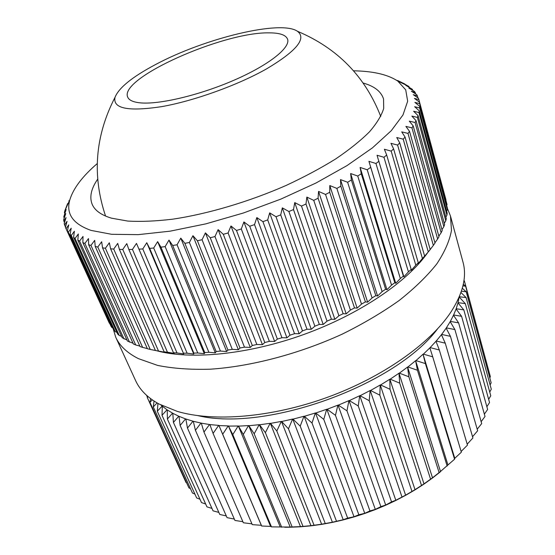 <?xml version="1.0" encoding="UTF-8"?>
<svg xmlns="http://www.w3.org/2000/svg" width="555" height="555" viewBox="0 0 555 555"><rect width="100%" height="100%" fill="white"/><g stroke="black" fill="none" stroke-linecap="round" stroke-linejoin="round"><path stroke-width="0.83" d="M463.959 280.546L464.368 280.865L463.918 280.809M463.3 284.257L465.624 286.186L462.932 285.874M462.308 288.246L466.214 291.77L461.399 291.188M460.955 292.499L466.117 297.598L459.297 296.731M459.186 296.987L465.326 303.64L458.041 302.648L459.151 297.078M457.979 302.898L463.82 309.891L456.189 308.747L458.041 302.648M456.092 309.01L461.587 316.308L453.622 315.004L456.189 308.747M453.497 315.275L458.61 322.878L450.341 321.394L453.622 315.004M450.188 321.664L454.899 329.566L446.352 327.873L450.341 321.394M446.164 328.151L450.445 336.344L441.648 334.429L446.352 327.873M441.433 334.7L445.256 343.17L436.237 341.006L441.648 334.429M435.994 341.283L439.338 350.011L430.146 347.59L436.237 341.006M429.875 347.867L432.72 356.837L423.382 354.132L430.146 347.59M423.083 354.402L425.414 363.601L415.973 360.597L423.042 354.215L454.767 458.298L461.351 452.2L432.72 356.837M415.646 360.868L417.45 370.261L407.946 366.952L415.633 360.674L447.927 464.972L454.573 459.2L454.767 458.298M407.599 367.216L408.868 376.789L399.35 373.154L407.613 367.015L440.49 471.486L447.927 464.972M398.976 373.411L399.704 383.137L390.214 379.169L399.01 373.203L432.505 477.8L440.49 471.486M389.825 379.419L390.012 389.27L380.598 384.955L389.881 379.204L423.992 483.877L432.505 477.8M380.182 385.191L379.828 395.139L370.539 390.484L380.265 384.976L415.008 489.67L423.992 483.877M370.109 390.706L369.221 400.717L360.098 395.708L370.213 390.484L405.601 495.157L415.008 489.67M359.654 395.916L358.246 405.962L349.338 400.599L359.779 395.694L395.805 500.291L405.601 495.157M348.88 400.8L346.972 410.846L338.314 405.136L349.033 400.578L385.697 505.05L391.546 501.88L395.805 500.291M337.849 405.317L335.456 415.334L327.103 409.278L338.023 405.094L375.319 509.4L380.869 506.625L385.697 505.05M326.631 409.444L323.78 419.4L315.767 413.01L326.826 409.222L364.739 513.313L369.956 510.926L375.319 509.4M315.289 413.156L312.007 423.014L304.369 416.299L315.504 412.941L354.014 516.767L358.856 514.762L364.739 513.313M303.89 416.43L300.213 426.164L292.984 419.136L304.126 416.215L343.212 519.744L347.652 518.113L354.014 516.767M292.506 419.247L288.461 428.828L281.676 421.509L292.756 419.039L332.396 522.227L343.212 519.744M281.205 421.599L276.827 430.999L270.507 423.396L281.468 421.398L321.623 524.204L332.396 522.227M270.042 423.465L265.38 432.664L259.553 424.804L270.32 423.278L310.966 525.668L321.623 524.204M259.095 424.852L254.183 433.816L248.862 425.72L259.386 424.672L300.47 526.619L310.966 525.668M248.418 425.747L243.298 434.461L238.497 426.15L248.716 425.574L290.209 527.049L300.47 526.619M238.067 426.157L232.781 434.6L228.514 426.101L238.373 425.997L280.226 526.966L290.209 527.049M228.105 426.087L222.687 434.239L218.961 425.574L228.417 425.935L270.576 526.383L271.478 526.875L280.226 526.966M218.566 425.546L213.071 433.393L209.88 424.589L218.885 425.401L261.391 525.495L261.662 526.008L270.576 526.383M209.506 424.54L203.969 432.074L201.312 423.153L209.88 424.589M200.965 423.083L195.422 430.291L193.293 421.287L201.312 423.153M192.974 421.196L187.472 428.078L185.856 419.004L193.293 421.287M185.557 418.9L180.125 425.449L179.022 416.34L185.856 419.004M178.752 416.215L173.424 422.424L172.813 413.302L179.022 416.34M172.57 413.163L167.381 419.039L167.242 409.923L172.813 413.302M167.027 409.77L162.005 415.306L162.324 406.218L167.242 409.923M160.943 405.025L162.129 406.059L157.308 411.269L157.953 403.429M157.065 402.916L153.284 406.933L154.04 401.05M152.292 399.871L149.947 402.347L150.585 398.629M148.109 396.659L147.276 397.526L147.561 396.194M488.823 371.038L464.368 280.865M489.808 377.913L490.363 376.651L465.624 286.186M490.12 384.934L491.147 382.811L466.214 291.77M489.739 392.087L491.286 389.194L466.117 297.598M488.657 399.357L490.759 395.777L465.326 303.64M486.874 406.732L489.545 402.541L463.82 309.891M484.362 414.183L487.63 409.451L461.587 316.308M481.143 421.682L485.014 416.479L458.61 322.878M477.203 429.209L481.685 423.597L454.899 329.566M472.548 436.716L477.647 430.763L450.445 336.344M467.192 444.18L472.909 437.95L445.256 343.17M461.129 451.465L467.47 445.11L439.338 350.011M432.824 477.765L440.49 471.708M424.318 483.856L432.477 478.028M415.327 489.67L423.951 484.106M405.913 495.171L414.946 489.905M396.11 500.319L405.511 495.393M385.996 505.092L395.694 500.527M375.603 509.455L385.565 505.286M365.01 513.389L375.166 509.629M354.277 516.858L364.566 513.542M343.455 519.848L353.819 516.989M332.625 522.345L343.004 519.966M321.831 524.336L332.168 522.442M311.154 525.814L321.387 524.413M300.644 526.778L310.71 525.862M290.355 527.215L300.206 526.806M284.757 527.243L289.932 527.222M213.071 433.393L252.268 524.635L261.308 525.301M203.969 432.074L243.347 522.768L251.928 523.837M195.422 430.291L234.931 520.437L242.875 521.693M187.472 428.078L227.057 517.655L234.328 519.057M180.125 425.449L219.759 514.45L226.308 515.949M173.424 422.424L213.051 510.85L218.843 512.39M167.381 419.039L206.953 506.875L211.954 508.401M162.005 415.306L201.486 502.566L205.662 504.009M157.308 411.269L196.65 497.939L199.98 499.236M153.284 406.933L192.46 493.027L194.909 494.096M149.947 402.347L188.915 487.873L190.448 488.615M147.276 397.526L186.015 482.482L186.605 482.801M425.414 363.601L454.573 459.2M417.45 370.261L447.163 466.047M408.868 376.789L439.151 472.714M399.704 383.137L430.576 479.152M390.012 389.27L421.474 485.334M379.828 395.139L411.9 491.203M369.221 400.717L401.903 496.732M358.246 405.962L391.546 501.88M346.972 410.846L380.869 506.625M335.456 415.334L369.956 510.926M323.78 419.4L358.856 514.762M312.007 423.014L347.652 518.113M300.213 426.164L336.392 520.958M288.461 428.828L325.154 523.282M276.827 430.999L313.998 525.072M265.38 432.664L302.988 526.327M254.183 433.816L292.194 527.049M243.298 434.461L281.676 527.229M232.781 434.6L271.478 526.875M222.687 434.239L261.662 526.008M146.548 395.299L147.373 397.096M447.358 208.305L450.473 216.006L462.988 262.085C467.067 276.668 462.96 293.449 450.653 312.451C429.785 343.774 382.409 377.393 326.867 397.519C271.312 417.603 213.398 422.105 177.309 411.401L158.869 403.936C147.526 397.609 139.77 389.832 135.6 380.598L115.718 337.19L112.97 328.095L111.95 327.616L110.938 326.083L67.391 230.984L68.758 224.886L66.059 228.722L65.434 227.39L67.051 221.341L64.574 224.983L64.213 223.568L66.052 217.581L63.811 221.029L63.714 219.544L65.761 213.62L63.756 216.887L66.149 209.492L64.387 212.579L64.782 210.976L67.613 203.567M450.473 216.006L451.486 230.346C449.578 240.849 444.659 252.06 436.743 263.979C427.066 276.14 414.523 288.322 399.114 300.532C382.222 312.527 363.303 323.704 342.366 334.068C299.318 353.819 251.137 366.487 210.255 369.2C190.525 369.762 172.994 368.506 157.675 365.426L138.431 358.648C127.171 352.959 119.603 345.807 115.718 337.19M445.984 199.89L418.865 99.609L414.432 98.395L419.434 102.141L447.059 204.601L419.629 103.639L414.904 102.404L419.74 106.352L447.344 207.847L447.372 209.741L419.656 107.954L414.647 106.699L419.282 110.847L447.184 213.155L446.948 215.146L418.928 112.547L413.635 111.257L418.054 115.613L446.289 218.719L445.783 220.8L417.409 117.403L411.852 116.071L416.021 120.629L444.638 224.511L443.847 226.669L415.085 122.516L409.278 121.122L413.184 125.895L442.21 230.512L441.135 232.746L411.956 127.858L405.906 126.401L409.528 131.375L438.998 236.707L437.638 238.997L407.994 133.415L401.723 131.868L405.046 137.057L435.002 243.055L433.351 245.393L403.214 139.166L396.742 137.522L399.739 142.912L430.208 249.535L428.28 251.915L397.602 145.077L390.956 143.322L393.613 148.913L424.637 256.112L422.424 258.519L391.185 151.12L384.379 149.246L386.675 155.025L418.29 262.758L415.799 265.179L383.963 157.273L377.032 155.261L411.193 269.432L408.425 271.853L375.957 163.496L368.936 161.339L403.353 276.099L400.335 278.506L367.209 169.761L360.126 167.444L361.263 173.75L394.82 282.717L391.552 285.103L357.746 176.025L350.628 173.542L351.37 180L385.621 289.252L382.124 291.59L347.617 182.255L340.499 179.591L340.839 186.189L375.797 295.655L372.086 297.945L336.864 188.416L329.788 185.557L329.725 192.28L365.412 301.899L361.499 304.112L325.549 194.458L318.549 191.406L318.084 198.225L354.499 307.928L350.42 310.065L313.735 200.348L306.846 197.094L305.985 204.004L343.143 313.721L338.911 315.753L301.49 206.051L294.747 202.596L293.505 209.568L331.39 319.222L327.041 321.144L288.891 211.524L282.328 207.861L280.719 214.875L319.319 324.404L314.872 326.208L276.008 216.734L269.661 212.863L267.697 219.905L307.005 329.24L302.489 330.905L262.924 221.653L256.826 217.567L254.53 224.608L294.525 333.687L289.967 335.206L249.729 226.239L243.902 221.945L241.3 228.972L281.954 337.731L277.375 339.091L236.492 230.464L230.97 225.968L228.091 232.961L269.362 341.332L264.804 342.532L223.311 234.314L218.115 229.617L214.979 236.548L256.84 344.482L252.324 345.508L210.262 237.755L205.419 232.871L202.055 239.725L244.464 347.159L240.01 348.013L197.42 240.773L192.946 235.708L189.394 242.466L232.295 349.352L227.939 350.032L184.87 243.354L180.784 238.123L177.066 244.769L220.411 351.058L216.179 351.558L172.688 245.49L168.991 240.1L165.147 246.614L208.881 352.265L204.788 352.585L160.929 247.169L157.641 241.64L153.7 248.009L197.767 352.987L193.841 353.126L149.67 248.397L146.784 242.736L142.788 248.938L187.125 353.209L183.386 353.174L136.488 243.388L132.451 249.424L177.01 352.959L173.472 352.744L128.85 249.493L126.783 243.61L122.752 249.466L167.464 352.231L164.141 351.849L119.387 249.375L117.722 243.402L113.719 249.07L158.529 351.051L155.442 350.51L110.611 248.82L109.342 242.785L105.394 248.251L150.238 349.428L147.394 348.734L102.55 247.856L101.655 241.758L97.798 247.03L142.621 347.388L140.026 346.542L95.224 246.489L94.704 240.35L90.951 245.414L135.704 344.946L133.367 343.968L88.654 244.734L88.495 238.574L84.873 243.43L82.855 242.625L127.421 341.02L133.04 343.233M82.855 242.625L83.035 236.451L79.566 241.099L77.832 240.169L122.204 337.731L126.949 339.986M77.832 240.169L78.331 233.995L75.036 238.442L73.579 237.394L117.722 334.131L119.263 335.477L121.58 336.365M73.579 237.394L74.391 231.241L71.283 235.473L70.103 234.328L113.962 330.239L115.246 331.682L116.925 332.396M65.65 227.883L109.751 323.503M353.535 70.804L357.101 70.908C374.951 71.567 388.514 74.96 397.796 81.099L405.719 89.855L407.668 101.218L402.979 114.975L391.254 130.709L372.467 147.838L347.069 165.563L316.038 182.983L280.851 199.106L243.409 212.995L205.808 223.866L170.142 231.164L138.257 234.64L111.597 234.3L91.103 230.422C72.899 223.963 65.809 213.765 69.833 199.821C73.295 188.416 82.438 176.337 97.243 163.579M70.103 234.328L71.206 228.195L68.293 232.226L67.391 230.984M97.68 179.14C91.096 188.7 89.272 197.129 92.22 204.427C94.849 210.518 101.287 215.104 111.52 218.177L127.761 221.063C140.762 221.82 155.678 221.195 172.522 219.197C207.452 214.043 248.786 201.84 286.089 185.46C304.272 176.996 320.811 168.151 335.699 158.931C349.352 149.683 360.597 140.665 369.436 131.868C376.783 123.363 381.542 115.544 383.706 108.419L383.547 98.97C381.132 91.478 374.341 86.164 363.164 83.035M64.699 213.266L64.387 212.579M64.248 217.969L63.756 216.887M64.519 222.569L63.811 221.029M65.525 227.057L64.574 224.983M109.384 323.308L66.059 228.722M111.95 327.616L68.293 232.226M115.246 331.682L71.283 235.473M119.263 335.477L75.036 238.442M124.015 338.966L79.566 241.099M129.495 342.13L84.873 243.43M90.951 245.414L88.654 244.734M97.798 247.03L95.224 246.489M105.394 248.251L102.55 247.856M113.719 249.07L110.611 248.82M122.752 249.466L119.387 249.375M132.451 249.424L128.85 249.493M142.788 248.938L138.958 249.167M153.7 248.009L149.67 248.397M165.147 246.614L160.929 247.169M177.066 244.769L172.688 245.49M189.394 242.466L184.87 243.354M202.055 239.725L197.42 240.773M214.979 236.548L210.262 237.755M228.091 232.961L223.311 234.314M241.3 228.972L236.492 230.464M254.53 224.608L249.729 226.239M267.697 219.905L262.924 221.653M280.719 214.875L276.008 216.734M293.505 209.568L288.891 211.524M305.985 204.004L301.49 206.051M318.084 198.225L313.735 200.348M329.725 192.28L325.549 194.458M340.839 186.189L336.864 188.416M351.37 180L347.617 182.255M361.263 173.75L357.746 176.025M370.476 167.485L367.209 169.761M378.954 161.227L375.957 163.496M386.675 155.025L383.963 157.273M393.613 148.913L391.185 151.12M399.739 142.912L397.602 145.077M405.046 137.057L403.214 139.166M409.528 131.375L407.994 133.415M413.184 125.895L411.956 127.858M416.021 120.629L415.085 122.516M418.054 115.613L417.409 117.403M419.282 110.847L418.928 112.547M419.74 106.352L419.656 107.954M419.434 102.141L419.629 103.639M417.929 97.888L417.381 95.883L413.246 94.669L418.408 98.221L418.865 99.609M415.619 93.927L415.216 92.456L411.38 91.242L416.673 94.6L417.381 95.883M412.677 90.347L412.4 89.341L408.868 88.106L414.266 91.291L415.216 92.456M409.125 87.135L408.959 86.538L405.726 85.283L412.4 89.341M404.997 84.284L408.959 86.538M397.873 81.134L397.706 80.544L404.928 84.048M400.488 82.39L400.342 81.862M396.437 80.204L397.782 80.808M427.614 252.754C407.301 281.774 359.709 314.234 304.091 334.387C248.474 354.52 191.1 360.084 156.885 350.809M446.685 205.433L447.059 204.601M446.65 211.184L447.372 209.741M445.859 217.144L446.948 215.146M444.305 223.304L445.783 220.8M441.967 229.638L443.847 226.669M438.845 236.139L441.135 232.746M434.926 242.778L437.638 238.997M429.202 250.846L433.351 245.393M424.637 256.112L428.28 251.915M418.29 262.758L418.019 263.757L422.424 258.519M411.193 269.432L411.304 270.278L415.799 265.179M403.353 276.099L403.873 276.806L408.425 271.853M394.82 282.717L395.757 283.3L400.335 278.506M385.621 289.252L386.981 289.71L391.552 285.103M375.797 295.655L377.587 296.016L382.124 291.59M365.412 301.899L367.625 302.163L372.086 297.945M354.499 307.928L357.142 308.115L361.499 304.112M343.143 313.721L346.202 313.846L350.42 310.065M331.39 319.222L334.866 319.305L338.911 315.753M319.319 324.404L323.197 324.46L327.041 321.144M307.005 329.24L311.272 329.288L314.872 326.208M294.525 333.687L299.152 333.742L302.489 330.905M281.954 337.731L286.921 337.808L289.967 335.206M269.362 341.332L274.649 341.457L277.375 339.091M256.84 344.482L262.418 344.662L264.804 342.532M244.464 347.159L250.291 347.416L252.324 345.508M232.295 349.352L238.352 349.705L240.01 348.013M220.411 351.058L226.669 351.516L227.939 350.032M208.881 352.265L215.298 352.841L216.179 351.558M197.767 352.987L204.316 353.688L204.788 352.585M187.125 353.209L193.764 354.055L193.841 353.126M177.01 352.959L183.712 353.951L183.386 353.174M167.464 352.231L174.194 353.382L173.472 352.744M158.529 351.051L165.251 352.363L164.141 351.849M150.238 349.428L155.442 350.51M142.621 347.388L147.318 348.561M135.704 344.946L139.832 346.098M437.43 329.046C395.389 385.323 266.414 432.012 198.093 415.681M402.111 83.167L402 82.757M403.873 276.806L368.936 161.339M395.757 283.3L360.126 167.444M386.981 289.71L350.628 173.542M377.587 296.016L340.499 179.591M367.625 302.163L329.788 185.557M357.142 308.115L318.549 191.406M346.202 313.846L306.846 197.094M334.866 319.305L294.747 202.596M323.197 324.46L282.328 207.861M311.272 329.288L269.661 212.863M299.152 333.742L256.826 217.567M286.921 337.808L243.902 221.945M274.649 341.457L230.97 225.968M262.418 344.662L218.115 229.617M250.291 347.416L205.419 232.871M238.352 349.705L192.946 235.708M226.669 351.516L180.784 238.123M215.298 352.841L168.991 240.1M204.316 353.688L157.641 241.64M193.764 354.055L146.784 242.736M183.712 353.951L136.488 243.388M69.125 201.368L68.862 200.799M139.867 102.814C158.557 104.881 199.405 95.307 234.134 80.163C268.946 65.039 290.647 47.626 287.58 39.211C285.915 34.944 279.741 32.828 269.043 32.87C223.394 31.815 118.853 78.13 127.699 97.09C128.933 100.157 132.992 102.064 139.867 102.814M155.962 64.331C204.358 38.461 280.608 19.591 297.452 31.274C306.853 38.468 296.53 51.011 266.49 68.917C237.561 85.283 193.799 101.01 161.463 106.671C128.108 111.687 112.63 108.565 115.031 97.305C118.867 87.697 132.513 76.708 155.962 64.331M69.833 199.821L65.268 209.804M397.796 81.099L408.577 86.275M380.744 116.467C365.225 76.569 337.461 48.167 297.452 31.274M115.031 97.305C95.106 135.899 91.957 175.491 105.568 216.075"/></g></svg>
